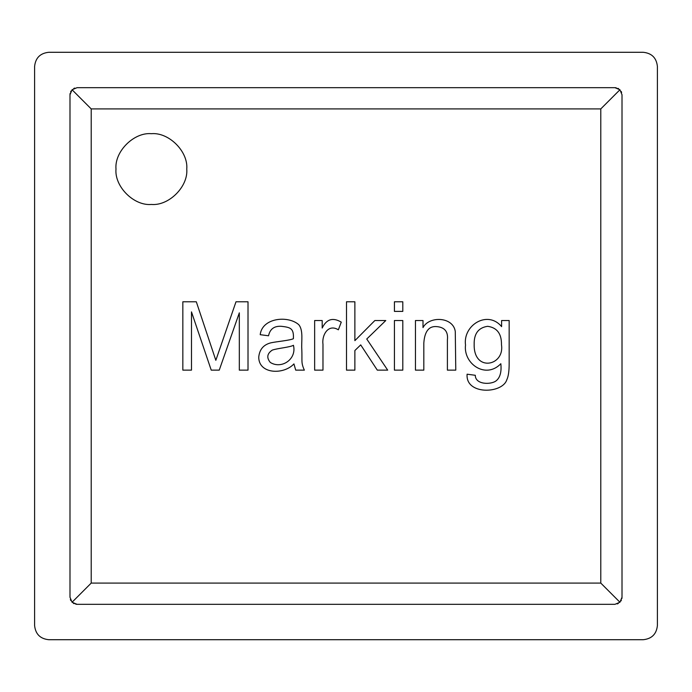 <?xml version="1.0" encoding="UTF-8"?>
<svg xmlns="http://www.w3.org/2000/svg" width="692" height="692" viewBox="0 0 692 692"><rect width="100%" height="100%" fill="white"/><g stroke="black" fill="none" stroke-linecap="round" stroke-linejoin="round"><path stroke-width="1.04" d="M423.011 327.593C429.178 315.76 453.217 316.616 455.275 331.503L455.777 370.142L447.404 370.142L447.404 339.928C448.304 331.84 444.844 327.411 437.024 326.633C429.04 325.768 424.646 331.226 423.824 343.016L423.824 370.142L415.451 370.142L415.451 320.534L423.011 320.534L423.011 327.593M402.805 320.534L402.805 370.142L394.423 370.142L394.423 320.534L402.805 320.534M402.805 301.781L402.805 311.391L394.423 311.391L394.423 301.781L402.805 301.781M354.875 350.533L354.875 370.142L346.502 370.142L346.502 301.781L354.875 301.781L354.875 340.654L374.856 320.534L385.781 320.534L366.751 339.011L387.693 370.142L377.313 370.142L360.705 344.884L354.875 350.533M338.353 329.816C328.216 323.441 321.711 335.162 322.974 344.201L322.974 370.142L314.644 370.142L314.644 320.534L322.195 320.534L322.195 328.043C326.451 319.142 332.809 317.17 341.268 322.126L338.353 329.816M293.936 363.905C283.668 375.029 258.626 374.225 258.747 357.081C259.5 349.443 263.54 344.694 270.857 342.834C276.419 341.58 289.896 340.447 293.391 338.699C293.988 327.982 290.147 327.402 281.462 326.313C274.3 325.82 269.992 328.977 268.539 335.784L260.209 334.686C262.156 317.706 288.14 315.258 298.754 324.678C303.563 330.352 301.228 341.346 301.807 349.391C302.274 361.587 300.933 362.599 304.359 370.142L295.709 370.142L293.936 363.905C283.668 375.029 258.626 374.225 258.747 357.081C259.5 349.443 263.54 344.694 270.857 342.834C276.419 341.58 289.896 340.447 293.391 338.699M270.312 362.452C281.532 369.493 296.98 359.2 293.434 345.291C290.06 347.289 277.163 348.327 272.267 350.117C267.06 353.603 266.411 357.712 270.312 362.452C266.411 357.712 267.06 353.603 272.267 350.117C277.163 348.327 290.06 347.289 293.434 345.291M196.312 301.781L215.835 360.316L235.998 301.781L248.013 301.781L248.013 370.142L239.32 370.142L239.32 312.845L219.243 370.142L211.233 370.142L191.485 311.884L191.485 370.142L182.835 370.142L182.835 301.781L196.312 301.781L215.835 360.316M186.762 169.064C188.345 186.572 168.883 206.034 151.375 204.451C133.867 206.034 114.405 186.572 115.988 169.064C114.405 151.557 133.867 132.103 151.375 133.686C168.883 132.103 188.345 151.557 186.762 169.064M48.751 639.711L643.249 639.711C651.778 638.803 656.5 634.088 657.4 625.551L657.4 66.449C656.5 57.912 651.778 53.197 643.249 52.289L48.751 52.289C40.222 53.197 35.5 57.912 34.6 66.449L34.6 625.551C35.5 634.088 40.222 638.803 48.751 639.711C40.222 638.803 35.5 634.088 34.6 625.551M614.937 87.676L77.063 87.676L72.063 89.752L69.987 94.761L69.987 597.239L72.063 602.248L77.063 604.324L614.937 604.324L619.937 602.248L622.013 597.239L622.013 94.761L619.937 89.752L614.937 87.676L616.269 87.806M617.852 88.308L618.657 88.74M621.2 91.465L621.624 92.434M622.013 597.239L621.892 598.554M621.381 600.163L620.958 600.967M618.233 603.51L617.264 603.926M77.063 604.324L75.731 604.194M74.148 603.692L73.343 603.26M70.8 600.535L70.376 599.566M69.987 94.761L70.108 93.446M70.619 91.837L71.042 91.033M73.767 88.489L74.736 88.074M34.6 66.449C35.5 57.912 40.222 53.197 48.751 52.289M643.249 52.289C651.778 53.197 656.5 57.912 657.4 66.449M657.4 625.551C656.5 634.088 651.778 638.803 643.249 639.711M91.214 108.912L91.214 583.088L600.786 583.088L600.786 108.912L91.214 108.912L72.063 89.752M600.786 108.912L619.937 89.752M91.214 583.088L72.063 602.248M600.786 583.088L619.937 602.248M501.605 320.534L509.165 320.534L509.165 363.412C509.174 371.102 508.386 376.56 506.795 379.796C502.409 393.938 465.318 395.141 467.109 374.199L475.3 375.289C475.257 384.536 490.368 384.882 495.879 381.024C500.039 377.867 501.691 372.106 500.835 363.724C485.576 379.527 463.225 363.629 465.517 345.066C462.784 325.119 487.696 309.774 501.605 326.633L501.605 320.534M474.167 344.478C473.57 372.46 504.823 366.094 501.475 344.746C501.665 333.76 497.055 327.619 487.635 326.313C478.38 327.671 473.89 333.726 474.167 344.478M475.3 375.289C475.257 384.536 490.368 384.882 495.879 381.024C500.039 377.867 501.691 372.106 500.835 363.724C485.576 379.527 463.225 363.629 465.517 345.066C462.784 325.119 487.696 309.774 501.605 326.633"/></g></svg>
